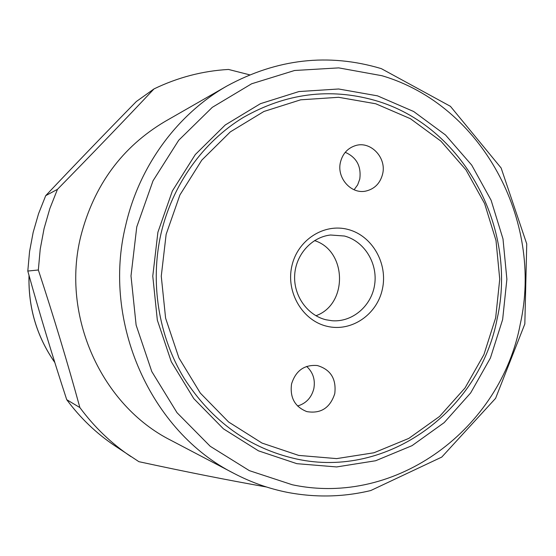 <?xml version="1.0" encoding="UTF-8"?>
<svg xmlns="http://www.w3.org/2000/svg" width="556" height="556" viewBox="0 0 556 556"><rect width="100%" height="100%" fill="white"/><g stroke="black" fill="none" stroke-linecap="round" stroke-linejoin="round"><path stroke-width="0.83" d="M375.759 103.77L410.397 118.692L440.915 141.134L465.997 169.9L484.61 203.559L496.008 240.54L499.74 279.181L495.667 317.775L483.928 354.603L464.997 388.005L439.608 416.409L408.82 438.392L373.973 452.765L336.651 458.61L298.683 455.406L261.994 443.062L228.585 421.983L200.327 393.106L178.9 357.883L165.605 318.178L161.261 276.207L166.14 234.34L179.929 194.934L201.765 160.17L230.323 131.883L263.919 111.471L300.664 99.816L338.59 97.293L375.759 103.77M497.196 318.553C479.925 410.432 387.928 479.161 296.383 458.964C249.401 448.393 211.961 421.483 184.064 378.219C158.481 336.012 149.884 282.497 161.045 233.478C172.471 184.516 203.079 141.954 243.229 117.497C285.749 93.29 329.673 87.591 375.008 100.414C463.099 125.531 517.865 227.404 497.196 318.553M326.066 319.783L332.12 320.742C352.532 322.376 371.721 305.807 374.674 284.45C377.851 263.134 364.256 241.165 344.435 236.022L330.535 235.007C311.589 237.044 295.681 254.717 294.666 275.255C293.492 295.778 307.433 315.377 326.066 319.783M314.536 240.602C347.097 250.763 348.084 304.382 315.926 315.738M348.202 229.503C372.312 235.772 388.095 263.565 382.396 289.092C377.051 314.71 351.329 332.286 326.984 326.282C302.561 320.673 285.812 292.338 291.83 266.164C297.488 239.9 324.176 222.859 348.202 229.503M297.564 406.012C306.064 403.461 311.485 397.7 313.82 388.72C315.433 379.769 313.042 372.339 306.648 366.425M291.559 383.946C295.764 370.63 304.361 364.5 317.351 365.542C330.688 369.552 336.498 378.914 334.768 393.641C330.104 407.944 320.784 413.935 306.815 411.6C294.84 406.818 289.752 397.603 291.559 383.946M354.096 189.763L357.647 184.891L359.76 179.122C361.435 166.307 356.598 157.369 345.248 152.316M382.611 174.049C380.214 183.251 374.668 188.915 365.966 191.049C351.253 194.551 336.429 177.899 340.467 162.164C342.628 153.748 347.563 148.25 355.284 145.672C370.491 140.529 386.83 157.654 382.611 174.049M227.056 85.937L165.076 121.437C122.042 146.979 93.957 185.211 80.828 236.126C60.826 315.954 101.512 405.505 170.977 440.345L234.229 473.538C151.01 431.949 101.553 322.529 125.76 225.055C139.431 165.5 177.691 113.952 227.056 85.937C277.131 58.734 328.429 52.931 380.936 68.52M249.63 74.831L228.523 69.451C202.711 70.904 177.878 77.395 154.012 88.911L136.359 101.505C105.348 133.148 75.129 164.527 45.717 195.656L38.566 213.685L33.158 232.38L29.558 251.576L27.8 271.057C39.712 313.959 52.688 356.834 66.72 399.681C80.224 417.91 96.167 433.221 114.55 445.592L138.903 461.682C185.113 471.69 227.633 480.12 266.456 486.986M157.897 232.248L172.374 190.965L195.295 154.568L225.25 124.982L260.465 103.673L298.947 91.552L338.632 88.995L377.496 95.847L413.678 111.513L445.537 135.018L471.703 165.104L491.115 200.271L502.992 238.899L506.884 279.244L502.638 319.54L490.413 358.001L470.668 392.911L444.181 422.623L412.038 445.655L375.627 460.75L336.609 466.943L296.869 463.676L258.443 450.826L223.415 428.815L193.78 398.61L171.29 361.72L157.334 320.124L152.775 276.13L157.897 232.248M45.717 195.656L57.463 189.339L49.831 208.611L44.063 228.613L40.22 249.144L38.343 269.994L27.8 271.057M66.72 399.681L79.869 407.555C67.512 362.512 53.668 316.656 38.343 269.994M79.869 407.555C94.27 427.029 111.256 443.354 130.827 456.532M57.463 189.339C92.074 153.998 124.259 120.527 154.012 88.911M292.248 484.749L249.373 470.654L210.21 446.28L177.016 412.698L151.795 371.568L136.123 325.107L131.001 275.943L136.762 226.904L153.025 180.804L178.733 140.23L212.281 107.35L251.646 83.775L294.576 70.494L338.743 67.881L381.909 75.713C482.038 105.056 543.525 220.662 520.284 324.009C500.859 428.141 397.012 507.044 292.248 484.749M54.815 362.484C36.793 336.512 28.203 307.524 29.044 275.512M381.326 68.638L450.416 106.314L501.137 168.002L526.74 243.889L524.836 323.946L495.591 398.346L441.77 457.081L370.769 490.538C343.42 497.113 315.662 497.724 287.501 492.387C269.048 488.724 251.291 482.441 234.229 473.538M54.829 362.54C36.745 336.512 28.134 307.461 29.009 275.387"/></g></svg>

